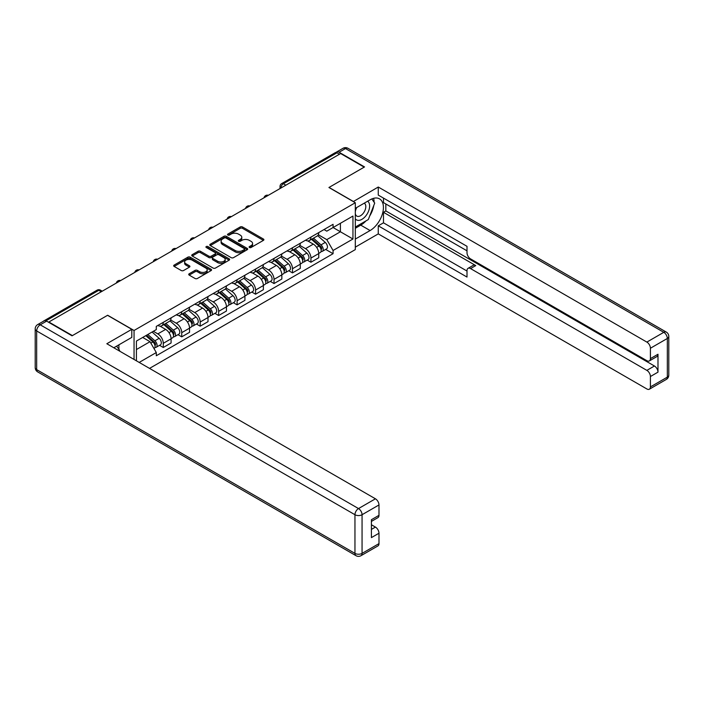 <?xml version="1.0" encoding="UTF-8"?>
<svg xmlns="http://www.w3.org/2000/svg" width="704" height="704" viewBox="0 0 704 704"><rect width="100%" height="100%" fill="white"/><g stroke="black" fill="none" stroke-linecap="round" stroke-linejoin="round"><path stroke-width="1.06" d="M249.445 247.5A1.153 0.66 0 0 0 251.073 247.5L263.41 240.372A1.646 0.95 0 0 0 263.894 239.703A1.646 0.95 0 0 0 263.41 239.034L242.51 226.97A1.646 0.95 0 0 0 240.187 226.97L227.85 234.089A1.153 0.66 0 0 0 227.506 234.555A1.153 0.66 0 0 0 227.85 235.03A1.153 0.66 0 0 0 229.469 235.03L231.07 234.106A5.254 3.036 0 0 1 238.498 234.106L240.24 235.11A5.254 3.036 0 0 1 241.78 237.257A5.254 3.036 0 0 1 240.24 239.404L238.647 240.328A1.153 0.66 0 0 0 238.313 240.794A1.153 0.66 0 0 0 238.647 241.261A1.153 0.66 0 0 0 240.275 241.261L241.868 240.346A5.254 3.036 0 0 1 249.304 240.346L251.046 241.349A5.254 3.036 0 0 1 252.586 243.496A5.254 3.036 0 0 1 251.046 245.643L249.445 246.558A1.153 0.66 0 0 0 249.11 247.034A1.153 0.66 0 0 0 249.445 247.5L249.445 246.558M189.2 273.768A1.646 0.95 0 0 0 188.716 274.437A1.646 0.95 0 0 0 189.2 275.114L195.061 278.494A1.646 0.95 0 0 0 197.384 278.494L211.094 270.582A1.646 0.95 0 0 0 211.57 269.914A1.646 0.95 0 0 0 211.094 269.245L190.186 257.171A1.646 0.95 0 0 0 187.862 257.171L174.161 265.082A1.646 0.95 0 0 0 173.677 265.76A1.646 0.95 0 0 0 174.161 266.429L181.245 270.521A1.646 0.95 0 0 0 183.568 270.521L189.429 267.133A1.646 0.95 0 0 0 189.913 266.464A1.646 0.95 0 0 0 189.429 265.786L185.918 263.762A4.391 2.534 0 0 1 184.633 261.967A4.391 2.534 0 0 1 187.343 259.626A4.391 2.534 0 0 1 192.13 260.172L205.894 268.118A4.391 2.534 0 0 1 207.178 269.914A4.391 2.534 0 0 1 204.468 272.254A4.391 2.534 0 0 1 199.681 271.709L197.384 270.38A1.646 0.95 0 0 0 195.061 270.38L189.2 273.768L189.2 275.114L195.061 271.753L195.061 270.38M134.05 330.484L107.668 315.251L72.406 335.606L48.858 322.01L340.639 153.551L364.188 167.147L328.926 187.502L355.309 202.734L134.05 330.484L134.05 359.445M231.185 257.646A1.646 0.95 0 0 0 233.508 257.646L247.21 249.726A1.646 0.95 0 0 0 247.694 249.058A1.646 0.95 0 0 0 247.21 248.389L226.31 236.315A1.646 0.95 0 0 0 223.986 236.315L210.276 244.235A1.646 0.95 0 0 0 209.801 244.904A1.646 0.95 0 0 0 210.276 245.573L231.185 257.646M206.73 247.746A1.153 0.66 0 0 1 207.9 247.914L229.134 260.172L215.45 268.066A1.646 0.95 0 0 1 213.127 268.066L192.218 256.001L198.088 252.639L198.088 251.275L192.218 254.654A1.646 0.95 0 0 0 191.734 255.332A1.646 0.95 0 0 0 192.218 256.001L192.218 254.654M198.088 252.639A1.646 0.95 0 0 1 200.411 252.639L200.411 251.275A1.646 0.95 0 0 0 198.088 251.275M200.411 251.275L208.886 256.168A1.646 0.95 0 0 0 211.209 256.168L215.098 253.924A1.646 0.95 0 0 0 215.582 253.246A1.646 0.95 0 0 0 215.098 252.578L206.272 247.482A1.153 0.66 0 0 1 205.938 247.016A1.153 0.66 0 0 1 206.642 246.4A1.153 0.66 0 0 1 207.9 246.55L229.152 258.817A1.646 0.95 0 0 1 229.636 259.486A1.646 0.95 0 0 1 229.152 260.154L229.152 258.817M149.547 368.394L355.309 249.603L355.309 202.734M43.974 320.945A3.344 1.936 -120 0 0 43.516 321.094A3.344 1.936 -120 0 0 43.155 321.42M285.859 185.178L283.369 183.744A3.344 1.936 60 0 0 281.697 183.577L335.298 152.636A3.344 1.936 60 0 1 336.97 152.803L283.369 183.744A3.344 1.936 120 0 0 281.01 187.845L281.01 187.977M339.46 154.238L336.97 152.803M310.939 237.098A7.7 4.444 60 0 1 309.346 240.557L317.161 236.042A7.7 4.444 -120 0 0 318.754 232.593M299.86 245.388L305.501 248.644A7.7 4.444 60 0 1 310.939 258.069L318.754 253.563A7.7 4.444 -120 0 0 313.306 244.13L307.718 240.909M318.754 253.563L318.754 257.726L310.939 262.24L307.199 260.075M309.346 240.557A7.7 4.444 60 0 1 305.562 240.205M310.939 258.069L310.939 262.24M292.486 247.755A7.7 4.444 60 0 1 290.893 251.214L298.698 246.699A7.7 4.444 -120 0 0 300.291 243.25M288.737 270.732L292.486 272.897L300.291 268.382L300.291 264.22A7.7 4.444 -120 0 0 294.853 254.786L289.265 251.566M290.893 251.214A7.7 4.444 60 0 1 287.1 250.862M281.398 256.045L287.038 259.301A7.7 4.444 60 0 1 292.486 268.726L292.486 272.897M274.023 258.412A7.7 4.444 60 0 1 272.43 261.87L280.245 257.356A7.7 4.444 -120 0 0 281.838 253.906M270.283 281.389L274.023 283.554L281.838 279.039L281.838 274.877A7.7 4.444 -120 0 0 276.39 265.443L270.802 262.222M272.43 261.87A7.7 4.444 60 0 1 268.638 261.518M262.944 266.702L268.585 269.958A7.7 4.444 60 0 1 274.023 279.382L274.023 283.554M255.57 269.069A7.7 4.444 60 0 1 253.977 272.527L261.782 268.013A7.7 4.444 -120 0 0 263.375 264.563M251.821 292.046L255.57 294.21L263.375 289.696L263.375 285.534A7.7 4.444 -120 0 0 257.937 276.109L252.34 272.879M253.977 272.527A7.7 4.444 60 0 1 250.184 272.175M244.482 277.358L250.122 280.614A7.7 4.444 60 0 1 255.57 290.039L255.57 294.21M237.107 279.726A7.7 4.444 60 0 1 235.514 283.184L243.32 278.67A7.7 4.444 -120 0 0 244.922 275.22M233.367 302.702L237.107 304.867L244.922 300.353L244.922 296.19A7.7 4.444 -120 0 0 239.474 286.766L233.886 283.536M235.514 283.184A7.7 4.444 60 0 1 231.722 282.832M226.028 288.015L231.669 291.271A7.7 4.444 60 0 1 237.107 300.696L237.107 304.867M218.654 290.382A7.7 4.444 60 0 1 217.052 293.841L224.866 289.326A7.7 4.444 -120 0 0 226.459 285.877M214.905 313.359L218.654 315.524L226.459 311.01L226.459 306.847A7.7 4.444 -120 0 0 221.021 297.422L215.424 294.193M217.052 293.841A7.7 4.444 60 0 1 213.268 293.489M207.566 298.672L213.206 301.928A7.7 4.444 60 0 1 218.654 311.353L218.654 315.524M200.191 301.039A7.7 4.444 60 0 1 198.598 304.498L206.404 299.983A7.7 4.444 -120 0 0 207.997 296.534M196.451 324.016L200.191 326.181L208.006 321.666L208.006 317.504A7.7 4.444 -120 0 0 202.558 308.079L196.97 304.85M198.598 304.498A7.7 4.444 60 0 1 194.806 304.146M189.112 309.329L194.753 312.585A7.7 4.444 60 0 1 200.191 322.01L200.191 326.181M181.738 311.696A7.7 4.444 60 0 1 180.136 315.154L187.95 310.64A7.7 4.444 -120 0 0 189.543 307.19M177.989 334.673L181.738 336.838L189.543 332.323L189.543 328.161A7.7 4.444 -120 0 0 184.096 318.736L178.508 315.506M180.136 315.154A7.7 4.444 60 0 1 176.352 314.802M170.65 319.986L176.29 323.242A7.7 4.444 60 0 1 181.738 332.666L181.738 336.838M163.275 322.353A7.7 4.444 60 0 1 161.682 325.811L169.488 321.297A7.7 4.444 -120 0 0 171.081 317.847M159.535 345.33L163.275 347.494L171.081 342.98L171.081 338.818A7.7 4.444 -120 0 0 165.642 329.393L160.054 326.163M161.682 325.811A7.7 4.444 60 0 1 157.89 325.459M153.34 331.302L157.837 333.898A7.7 4.444 60 0 1 163.275 343.323L163.275 347.494M324.016 229.548L326.797 231.158L352.95 216.058L340.402 223.3L340.402 231.766L326.797 239.624L318.314 234.731M136.418 360.809L136.418 341.07L156.297 329.595L156.297 326.383L333.071 224.321L333.071 227.533L352.95 239.008L333.071 250.483L326.797 239.624M352.95 216.058L352.95 239.008M136.418 349.545L150.022 341.686L156.297 352.546L156.297 355.758L333.071 253.695L333.071 250.483M156.297 352.546L139.198 362.419M150.022 341.686L142.683 337.454M325.653 249.418L333.071 253.695M249.911 247.667L251.046 247.007A5.254 3.036 0 0 0 252.586 244.86L252.586 243.496M241.78 237.257L241.78 238.621A5.254 3.036 0 0 1 240.24 240.768L239.105 241.428M263.393 240.39L242.51 228.334A1.646 0.95 0 0 0 240.187 228.334L228.307 235.189M247.21 248.389L247.21 249.726L226.31 237.688A1.646 0.95 0 0 0 223.986 237.688L210.302 245.582M244.306 249.533A1.153 0.66 0 0 0 244.649 249.058A1.153 0.66 0 0 0 244.306 248.591L225.958 237.996A1.153 0.66 0 0 0 224.33 237.996L222.649 238.964A5.254 3.036 0 0 0 221.109 241.111A5.254 3.036 0 0 0 222.649 243.258L235.189 250.501A5.254 3.036 0 0 0 242.625 250.501L244.306 249.533L244.306 250.897A1.153 0.66 0 0 0 244.649 250.43L244.649 249.058M221.109 241.111L221.109 242.484A5.254 3.036 0 0 0 222.649 244.622L222.649 243.258M244.306 250.897L242.625 251.865A5.254 3.036 0 0 1 235.189 251.865L222.649 244.622M200.411 252.639L208.886 257.532A1.646 0.95 0 0 0 211.209 257.532L215.098 255.288A1.646 0.95 0 0 0 215.582 254.619L215.582 253.246M217.686 261.246A4.391 2.534 0 0 0 222.473 261.8A4.391 2.534 0 0 0 225.183 259.45A4.391 2.534 0 0 0 223.898 257.655L219.05 254.857A1.646 0.95 0 0 0 216.726 254.857L212.837 257.11A1.646 0.95 0 0 0 212.353 257.778A1.646 0.95 0 0 0 212.837 258.447L217.686 261.246L217.686 262.61A4.391 2.534 0 0 0 222.473 263.164A4.391 2.534 0 0 0 225.183 260.823L225.183 259.45M212.353 257.778L212.353 259.142A1.646 0.95 0 0 0 212.837 259.811L212.837 258.447M217.686 262.61L212.837 259.811M207.178 269.914L207.178 271.278A4.391 2.534 0 0 1 204.468 273.627A4.391 2.534 0 0 1 199.681 273.073L197.384 271.753A1.646 0.95 0 0 0 195.061 271.753M184.633 261.967L184.633 263.331A4.391 2.534 0 0 0 185.918 265.126L185.918 263.762M189.429 265.786L189.429 267.133L185.918 265.126M211.068 270.6L190.186 258.535A1.646 0.95 0 0 0 187.862 258.535L174.178 266.438M311.476 239.325L319 246.039A4.18 2.411 60 0 1 320.311 252.507L318.754 253.405M311.678 239.501L315.216 241.542M312.233 238.885L320.602 246.356A2.006 1.162 60 0 1 321.235 249.462A2.006 1.162 60 0 1 321.05 249.533M313.491 238.163L321.006 244.878A4.18 2.411 60 0 1 322.326 251.346A4.18 2.411 60 0 1 321.059 251.478M317.68 235.646L325.266 242.414A4.18 2.411 60 0 1 326.586 248.882L322.326 251.346M293.014 249.982L300.538 256.696A4.18 2.411 60 0 1 301.849 263.164L300.291 264.062M293.216 250.158L296.754 252.199M293.779 249.542L302.148 257.013A2.006 1.162 60 0 1 302.773 260.119A2.006 1.162 60 0 1 302.597 260.19M295.029 248.82L302.553 255.534A4.18 2.411 60 0 1 303.864 262.002A4.18 2.411 60 0 1 302.597 262.134M299.226 246.303L306.812 253.07A4.18 2.411 60 0 1 308.123 259.538L303.864 262.002M274.56 260.638L282.084 267.353A4.18 2.411 60 0 1 283.395 273.821L281.829 274.718M274.762 260.814L278.3 262.856M275.317 260.198L283.686 267.67A2.006 1.162 60 0 1 284.319 270.776A2.006 1.162 60 0 1 284.134 270.846M276.566 259.477L284.09 266.191A4.18 2.411 60 0 1 285.402 272.659A4.18 2.411 60 0 1 284.143 272.791M280.764 256.96L288.35 263.727A4.18 2.411 60 0 1 289.661 270.195L285.402 272.659M353.302 201.573L378.268 187.026L646.862 342.091L663.784 332.323L345.488 148.562L339.099 152.249L364.54 166.936L329.05 187.431L353.302 201.441M355.309 208.34L370.102 199.795A18.823 10.868 120 0 1 379.518 198.862A18.823 10.868 120 0 1 382.404 213.954A18.823 10.868 120 0 1 370.102 230.542L355.309 239.078M355.309 247.139L378.268 233.886L378.268 225.826L467.007 277.059L467.007 270.635A5.016 2.895 -120 0 1 468.046 268.338A5.016 2.895 -120 0 1 470.562 268.594L646.862 370.374L654.43 366.001A5.016 2.895 60 0 1 657.985 372.152L657.985 354.253A5.016 2.895 60 0 1 656.946 356.55L649.37 360.923A5.016 2.895 -120 0 0 650.408 358.626L650.408 348.242A5.016 2.895 -120 0 0 646.862 342.091M385.836 203.966L385.836 210.936L383.478 212.3L383.478 222.825L378.268 225.826M383.478 198.088L383.478 202.602L467.007 250.826M649.37 360.923A5.016 2.895 -120 0 1 646.862 360.677L470.562 258.887A5.016 2.895 -120 0 1 467.007 252.745L467.007 246.321L378.268 195.087L378.268 187.026M378.268 233.886L646.862 388.96A5.016 2.895 -120 0 0 649.37 389.206A5.016 2.895 -120 0 0 650.408 386.91L650.408 376.526A5.016 2.895 -120 0 0 646.862 370.374M339.099 152.249A5.016 2.895 -120 0 0 336.591 152.002A5.016 2.895 -120 0 0 336.063 152.486M383.478 212.3L475.763 265.584L470.562 268.594M385.836 210.936L654.43 366.001M383.478 222.825L467.007 271.049M468.046 268.338L473.255 265.338A5.016 2.895 60 0 1 475.763 265.584M355.309 228.29L360.756 225.139A18.823 10.868 120 0 0 365.974 220.898M369.714 215.978A18.823 10.868 120 0 0 373.762 205.533M374.07 202.162A18.823 10.868 120 0 0 373.604 198.317M46.614 321.121L40.216 324.808A5.016 2.895 -120 0 0 37.708 324.562L44.097 320.874A5.016 2.895 60 0 1 46.614 321.121L72.046 335.808L107.545 315.313L131.798 329.322L131.798 337.383L114.998 347.081A18.823 10.868 120 0 0 113.863 347.794M131.798 329.322L106.832 343.737L375.426 498.802A5.016 2.895 60 0 1 378.981 504.953L378.981 515.337A5.016 2.895 60 0 1 377.934 517.634L371.404 521.409M118.906 349.36L118.906 344.828M371.404 529.408L375.426 527.085A5.016 2.895 60 0 1 378.981 533.236L378.981 543.62A5.016 2.895 60 0 1 377.934 545.917L361.02 555.685A5.016 2.895 -120 0 0 362.058 553.388L378.981 543.62M378.981 515.337L371.404 519.71L371.404 537.61L378.981 533.236M375.426 527.085L371.404 524.762M355.309 218.786A10.877 6.283 120 0 0 363.959 217.853A10.877 6.283 120 0 0 369.626 206.017A10.877 6.283 120 0 0 367.655 201.212M356.224 207.812A10.877 6.283 120 0 0 355.309 209.774M355.309 213.409A7.445 4.303 120 0 0 356.814 216.093A7.445 4.303 120 0 0 362.551 214.104A7.445 4.303 120 0 0 365.807 206.606A7.445 4.303 120 0 0 364.258 203.201A7.445 4.303 120 0 0 364.241 203.183M356.84 207.46A7.445 4.303 120 0 0 355.309 211.922M371.809 198.942L374.713 203.078L368.324 219.542L355.555 226.917M116.635 346.139L119.61 350.363L119.372 350.97M256.098 271.295L263.622 278.01A4.18 2.411 60 0 1 264.933 284.478L263.375 285.375M256.3 271.471L259.838 273.513M256.863 270.855L265.232 278.326A2.006 1.162 60 0 1 265.857 281.433A2.006 1.162 60 0 1 265.672 281.503M258.113 270.134L265.637 276.848A4.18 2.411 60 0 1 266.948 283.316A4.18 2.411 60 0 1 265.681 283.448M262.31 267.617L269.896 274.384A4.18 2.411 60 0 1 271.207 280.852L266.948 283.316M237.644 281.952L245.168 288.666A4.18 2.411 60 0 1 246.479 295.134L244.913 296.032M237.838 282.128L241.384 284.17M238.401 281.512L246.77 288.983A2.006 1.162 60 0 1 247.403 292.09A2.006 1.162 60 0 1 247.218 292.16M239.65 280.79L247.174 287.505A4.18 2.411 60 0 1 248.486 293.973A4.18 2.411 60 0 1 247.227 294.105M243.848 278.274L251.434 285.041A4.18 2.411 60 0 1 252.745 291.509L248.486 293.973M219.182 292.609L226.706 299.323A4.18 2.411 60 0 1 228.017 305.791L226.459 306.689M219.384 292.785L222.922 294.826M219.947 292.169L228.316 299.64A2.006 1.162 60 0 1 228.941 302.746A2.006 1.162 60 0 1 228.756 302.817M221.197 291.447L228.721 298.162A4.18 2.411 60 0 1 230.032 304.63A4.18 2.411 60 0 1 228.765 304.762M225.386 288.93L232.98 295.698A4.18 2.411 60 0 1 234.291 302.166L230.032 304.63M200.728 303.266L208.243 309.98A4.18 2.411 60 0 1 209.563 316.448L207.997 317.346M200.922 303.442L204.468 305.483M201.485 302.826L209.854 310.297A2.006 1.162 60 0 1 210.487 313.403A2.006 1.162 60 0 1 210.302 313.474M202.734 302.104L210.258 308.818A4.18 2.411 60 0 1 211.57 315.286A4.18 2.411 60 0 1 210.311 315.418M206.932 299.587L214.518 306.354A4.18 2.411 60 0 1 215.829 312.822L211.57 315.286M182.266 313.922L189.79 320.637A4.18 2.411 60 0 1 191.101 327.105L189.543 328.002M182.468 314.098L186.006 316.14M183.022 313.482L191.4 320.954A2.006 1.162 60 0 1 192.025 324.06A2.006 1.162 60 0 1 191.84 324.13M184.281 312.761L191.805 319.475A4.18 2.411 60 0 1 193.116 325.943A4.18 2.411 60 0 1 191.849 326.075M188.47 310.244L196.064 317.011A4.18 2.411 60 0 1 197.375 323.479L193.116 325.943M163.812 324.579L171.327 331.294A4.18 2.411 60 0 1 172.647 337.762L171.081 338.659M164.006 324.755L167.552 326.797M164.569 324.139L172.938 331.61A2.006 1.162 60 0 1 173.571 334.717A2.006 1.162 60 0 1 173.386 334.787M165.818 323.418L173.342 330.132A4.18 2.411 60 0 1 174.654 336.6A4.18 2.411 60 0 1 173.395 336.732M170.016 320.901L177.602 327.668A4.18 2.411 60 0 1 178.913 334.136L174.654 336.6M145.807 335.65L152.874 341.95A4.18 2.411 60 0 1 154.185 348.418L153.982 348.533M145.878 335.606L149.09 337.454M146.573 335.21L154.475 342.267A2.006 1.162 60 0 1 155.109 345.374A2.006 1.162 60 0 1 154.924 345.444M147.822 334.488L154.88 340.789A4.18 2.411 60 0 1 156.2 347.257A4.18 2.411 60 0 1 154.933 347.389M152.082 332.024L159.139 338.325A4.18 2.411 60 0 1 160.459 344.793L156.2 347.257M281.125 187.915L281.01 187.845A3.344 1.936 -0 0 1 280.025 186.481L280.025 188.549M181.738 332.666L189.543 328.161M200.191 322.01L208.006 317.504M218.654 311.353L226.459 306.847M237.107 300.696L244.922 296.19M255.57 290.039L263.375 285.534M274.023 279.382L281.838 274.877M292.486 268.726L300.291 264.22M163.275 343.323L171.081 338.818M157.837 333.898L165.642 329.393M176.29 323.242L184.096 318.736M194.753 312.585L202.558 308.079M213.206 301.928L221.021 297.422M231.669 291.271L239.474 286.766M250.122 280.614L257.937 276.109M268.585 269.958L276.39 265.443M287.038 259.301L294.853 254.786M305.501 248.644L313.306 244.13M268.022 195.474A3.344 1.936 120 0 0 266.543 196.328M249.559 206.131A3.344 1.936 120 0 0 248.081 206.985M231.106 216.788A3.344 1.936 120 0 0 229.627 217.642M212.643 227.445A3.344 1.936 120 0 0 211.165 228.298M194.19 238.102A3.344 1.936 120 0 0 192.711 238.955M175.727 248.758A3.344 1.936 120 0 0 174.249 249.612M157.274 259.415A3.344 1.936 120 0 0 155.795 260.269M138.811 270.072A3.344 1.936 120 0 0 137.333 270.926M120.358 280.729A3.344 1.936 120 0 0 118.879 281.582M101.27 291.746L98.789 290.312L45.954 320.813M102.256 291.183L100.461 290.145A3.344 1.936 120 0 0 98.789 290.312A3.344 1.936 60 0 0 97.117 290.145L43.516 321.094M251.046 247.007L251.046 245.643M238.647 241.261L238.647 240.328M240.24 240.768L240.24 239.404M227.85 235.03L227.85 234.089M240.187 228.334L240.187 226.97M242.51 228.334L242.51 226.97M263.41 240.372L263.41 239.034M210.276 245.573L210.276 244.235M223.986 237.688L223.986 236.315M226.31 237.688L226.31 236.315M235.189 251.865L235.189 250.501M242.625 251.865L242.625 250.501M208.886 257.532L208.886 256.168M211.209 257.532L211.209 256.168M215.098 255.288L215.098 253.924M207.9 247.914L207.9 246.55M197.384 271.753L197.384 270.38M199.681 273.073L199.681 271.709M174.161 266.429L174.161 265.082M187.862 258.535L187.862 257.171M190.186 258.535L190.186 257.171M211.094 270.582L211.094 269.245M319 246.039L316.65 247.386M321.649 248.538L320.892 248.978M325.266 242.414L321.006 244.878M300.538 256.696L298.197 258.042M303.195 259.195L302.438 259.635M306.812 253.07L302.553 255.534M282.084 267.353L279.734 268.708M284.733 269.852L283.976 270.292M288.35 263.727L284.09 266.191M650.408 358.626L657.985 354.253M657.985 372.152L650.408 376.526M650.408 386.91L667.33 377.142L667.33 338.474L650.408 348.242M360.756 225.139L370.102 230.542M667.33 377.142A5.016 2.895 60 0 1 666.292 379.438A5.016 5.016 0 0 0 668.8 375.091A5.016 2.895 180 0 1 667.33 377.142M667.33 338.474A5.016 2.895 0 0 0 668.8 336.424A5.016 5.016 0 0 0 666.292 332.077A5.016 2.895 -60 0 0 663.784 332.323A5.016 2.895 60 0 1 667.33 338.474M336.591 152.002L342.98 148.315A5.016 2.895 60 0 1 345.488 148.562A5.016 2.895 -60 0 1 348.005 148.315L666.292 332.077M37.708 324.562A5.016 5.016 0 0 0 35.2 328.909A5.016 2.895 180 0 0 36.67 330.959A5.016 2.895 -60 0 1 40.216 324.808L358.512 508.57A5.016 2.895 -60 0 0 354.957 514.721L36.67 330.959L36.67 369.626L354.957 553.388L354.957 514.721A5.016 2.895 0 0 0 362.058 514.721L362.058 553.388A5.016 2.895 180 0 1 354.957 553.388A5.016 2.895 -60 0 0 355.995 555.685A5.016 5.016 0 0 0 361.02 555.685M378.981 504.953L362.058 514.721A5.016 2.895 -120 0 0 358.512 508.57L375.426 498.802M37.708 371.923A5.016 2.895 -60 0 1 36.67 369.626A5.016 2.895 0 0 1 35.2 367.576A5.016 5.016 0 0 0 37.708 371.923L355.995 555.685M263.622 278.01L261.281 279.365M266.279 280.509L265.522 280.949M269.896 274.384L265.637 276.848M245.168 288.666L242.818 290.022M247.817 291.166L247.06 291.606M251.434 285.041L247.174 287.505M226.706 299.323L224.365 300.678M229.354 301.822L228.606 302.262M232.98 295.698L228.721 298.162M208.243 309.98L205.902 311.335M210.901 312.479L210.144 312.919M214.518 306.354L210.258 308.818M189.79 320.637L187.44 321.992M192.438 323.136L191.69 323.576M196.064 317.011L191.805 319.475M171.327 331.294L168.986 332.649M173.985 333.793L173.228 334.233M177.602 327.668L173.342 330.132M152.874 341.95L150.85 343.112M155.522 344.45L154.774 344.89M159.139 338.325L154.88 340.789M268.303 195.316A3.344 3.344 0 0 0 264.009 197.789M249.85 205.973A3.344 3.344 0 0 0 245.555 208.446M231.387 216.63A3.344 3.344 0 0 0 227.093 219.102M212.925 227.286A3.344 3.344 0 0 0 208.639 229.768M194.471 237.943A3.344 3.344 0 0 0 190.177 240.425M176.009 248.6A3.344 3.344 0 0 0 171.714 251.082M157.555 259.257A3.344 3.344 0 0 0 153.261 261.738M139.093 269.914A3.344 3.344 0 0 0 134.798 272.395M120.639 280.57A3.344 3.344 0 0 0 116.345 283.052M100.461 290.145A3.344 3.344 0 0 0 97.117 290.145M281.697 183.577A3.344 3.344 0 0 0 280.025 186.481M649.37 389.206L666.292 379.438M668.8 375.091L668.8 336.424M348.005 148.315A5.016 5.016 0 0 0 342.98 148.315M35.2 328.909L35.2 367.576"/></g></svg>
